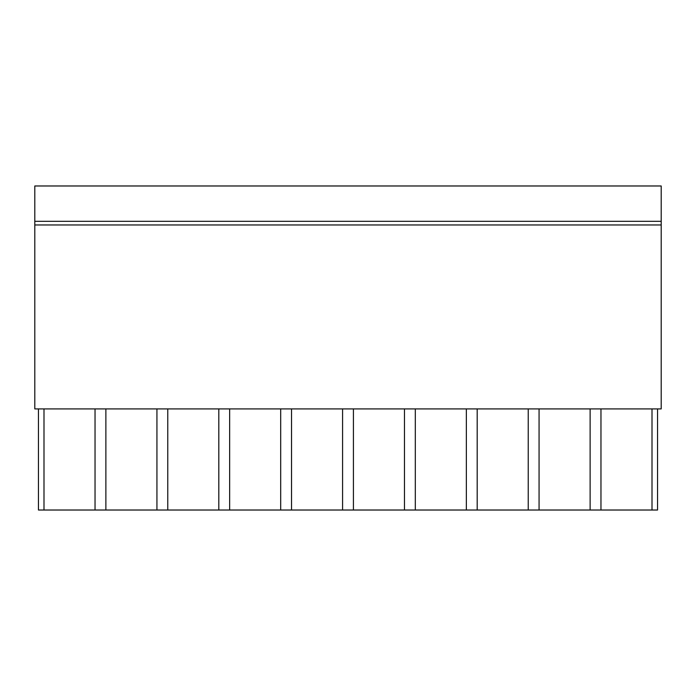 <?xml version="1.0" encoding="UTF-8"?>
<svg xmlns="http://www.w3.org/2000/svg" width="696" height="696" viewBox="0 0 696 696"><rect width="100%" height="100%" fill="white"/><g stroke="black" fill="none" stroke-linecap="round" stroke-linejoin="round"><path stroke-width="1.04" d="M661.2 224.965L661.2 408.909L34.8 408.909L34.8 185.98L661.2 185.98L661.2 224.965L34.8 224.965M95.039 408.909L95.039 510.02L43.996 510.02L43.996 408.909M95.039 510.02L105.879 510.02L105.879 408.909M657.546 408.909L657.546 510.02L105.879 510.02M43.996 510.02L38.454 510.02L38.454 408.909M156.931 510.02L156.931 408.909M167.762 510.02L167.762 408.909M218.814 510.02L218.814 408.909M229.645 510.02L229.645 408.909M280.697 510.02L280.697 408.909M291.537 510.02L291.537 408.909M342.58 510.02L342.58 408.909M353.42 510.02L353.42 408.909M404.463 510.02L404.463 408.909M415.303 510.02L415.303 408.909M466.355 510.02L466.355 408.909M477.186 510.02L477.186 408.909M528.238 510.02L528.238 408.909M539.069 510.02L539.069 408.909M590.121 510.02L590.121 408.909M600.961 510.02L600.961 408.909M652.004 510.02L652.004 408.909M661.2 221.311L34.8 221.311"/></g></svg>
